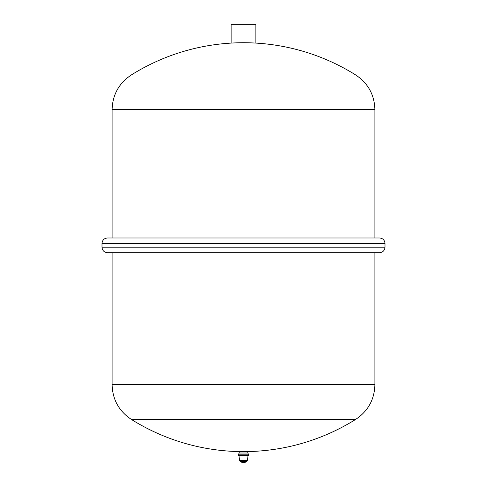 <?xml version="1.0" encoding="UTF-8"?>
<svg xmlns="http://www.w3.org/2000/svg" width="487" height="487" viewBox="0 0 487 487"><rect width="100%" height="100%" fill="white"/><g stroke="black" fill="none" stroke-linecap="round" stroke-linejoin="round"><path stroke-width="0.73" d="M238.904 453.007L248.096 453.007L238.91 453.001L238.904 454.194M248.553 454.194L238.447 454.194L238.447 455.619L248.553 455.619L248.553 454.194M247.95 455.619L247.652 460.367L239.348 460.367L239.05 455.619M247.652 460.367L246.818 461.512L240.651 461.317M245.935 461.274L245.071 462.62L242.149 462.607M239.823 451.589L239.823 453.001M131.277 419.368A211.34 211.34 0 0 0 355.723 419.368L131.277 419.368C118.938 411.107 112.546 399.559 112.101 384.718L374.899 384.547L112.101 384.547L112.101 252.686M374.899 109.63C374.454 94.788 368.062 83.24 355.723 74.986L131.277 74.986C118.938 83.24 112.546 94.788 112.101 109.63L374.899 109.63L112.101 109.806L374.899 109.806L374.899 237.985M374.899 252.686L374.899 384.718L112.101 384.718M101.996 243.5L101.996 247.177C102.319 250.525 104.157 252.363 107.505 252.686L379.495 252.686C382.843 252.363 384.681 250.525 385.004 247.177L385.004 243.5C384.681 240.152 382.843 238.313 379.495 237.985L107.505 237.985C104.157 238.313 102.319 240.152 101.996 243.5L385.004 243.5M112.101 109.63L112.101 237.985M231.142 43.087L231.142 24.35L255.858 24.35L255.858 43.087M101.996 247.177L385.004 247.177M248.096 453.007L248.096 454.194M239.348 460.367L240.182 461.512M246.818 461.512L246.349 461.317M245.838 461.591L241.162 461.591M241.065 461.274L241.929 462.62M242.027 462.65L244.973 462.65L242.027 462.65M247.177 451.589L247.177 453.001M374.899 384.718C374.454 399.559 368.062 411.107 355.723 419.368M355.723 74.986A211.34 211.34 0 0 0 131.277 74.986"/></g></svg>
